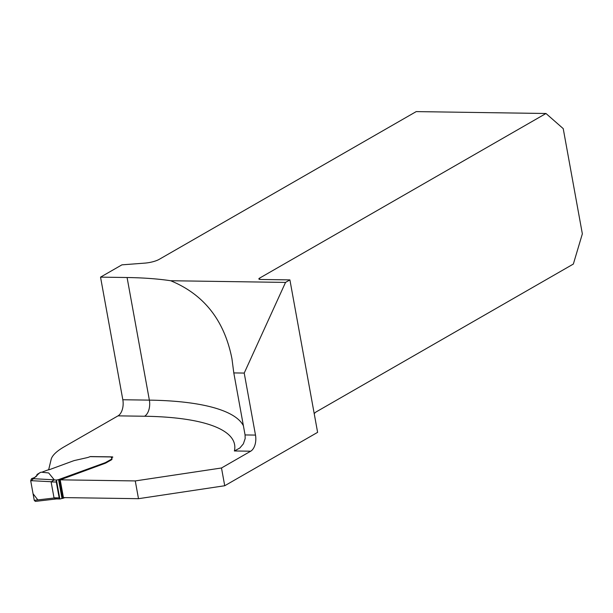 <?xml version="1.0" encoding="UTF-8"?>
<svg xmlns="http://www.w3.org/2000/svg" width="613" height="613" viewBox="0 0 613 613"><rect width="100%" height="100%" fill="white"/><g stroke="black" fill="none" stroke-linecap="round" stroke-linejoin="round"><path stroke-width="0.92" d="M127.083 277.52A219.822 58.181 169.7 0 1 170.659 280.731L285.535 282.409L289.903 279.896L260.594 279.467A3.985 1.057 169.7 0 1 258.87 278.923A3.985 1.057 169.7 0 1 259.529 278.164L545.984 113.497L416.212 111.604L159.181 259.36A12.743 3.372 169.7 0 1 144.699 263.13L121.918 264.847L100.54 277.137L127.083 277.52L149.365 400.128A219.822 58.181 169.7 0 1 243.392 425.736M250.686 451.206L234.381 450.969L239.836 448.019L243.361 443.858L245.162 438.556L245.07 434.939L233.798 372.919L244.219 373.072L255.491 435.092A12.743 7.333 -89.2 0 1 250.686 451.206L221.492 467.987L224.726 485.741L317.611 432.349L289.903 279.896M170.659 280.731C204.045 294.501 224.481 320.561 231.975 358.904L233.798 372.919M285.535 282.409L244.219 373.072M545.984 113.497L563.224 128.623L582.35 233.844L573.347 264.057L316.316 411.813A12.743 7.333 -89.2 0 0 314.224 413.698M224.726 485.741L138.492 498.691L63.423 497.595L60.197 479.833L104.792 463.443A7.961 2.107 -10.3 0 0 105.628 463.106L111.022 460.087A5.977 1.578 -10.3 0 0 112.018 458.953A5.977 1.578 -10.3 0 0 112.01 458.945L111.911 458.386A5.977 1.578 169.7 0 1 110.922 459.52L105.528 462.539A7.961 2.107 169.7 0 1 104.693 462.876L58.564 479.611A2.391 0.636 -10.3 0 0 56.994 480.002L56.488 480.454L59.844 498.944A1.594 0.919 -89.2 0 1 59.17 497.886L56.289 482.017A1.594 0.919 -89.2 0 1 56.488 480.454M221.492 467.987L135.266 480.929L60.197 479.833M48.657 469.811L51.132 459.451A79.644 21.08 169.7 0 1 64.273 446.754L118.025 415.859A12.743 7.333 -89.2 0 0 122.822 399.745L149.365 400.128A12.743 7.333 -89.2 0 1 144.561 416.242L118.025 415.859M111.911 458.386A5.977 1.578 169.7 0 0 111.589 457.988A3.985 1.057 -10.3 0 1 111.374 457.719A3.985 1.057 -10.3 0 1 112.033 456.961L112.141 457.528L112.7 457.022M112.141 457.528A3.985 1.057 -10.3 0 0 111.574 457.98M135.266 480.929L138.492 498.691M100.54 277.137L122.822 399.745M60.434 498.898L59.844 498.944L60.434 498.898A2.391 0.636 169.7 0 1 61.997 498.507L65.001 497.618M112.823 457.137A1.594 0.919 -89.2 0 0 112.332 456.877A1.594 0.919 -89.2 0 0 112.033 456.961L90.05 456.639A6.375 1.686 169.7 0 1 86.525 457.788L74.495 460.509A7.961 2.107 -10.3 0 0 72.939 461.014L50.12 469.405A3.18 0.843 169.7 0 1 48.412 469.857A1.594 0.421 -10.3 0 0 47.553 470.079L42.925 471.78A1.594 0.421 -10.3 0 0 42.55 471.956L41.998 472.271M57.185 498.852L55.147 498.675L54.005 497.81L51.124 481.941L54.273 479.818L48.68 472.952L41.002 472.171L37.094 474.401L37.041 475.496M90.05 456.639L90.563 456.593L90.05 456.639M51.185 481.734L30.681 480.646L31.6 478.607L54.273 479.818M30.681 480.646L34.251 500.331L35.347 501.396L57.04 498.867M34.251 500.331L54.151 498.009M31.6 478.607C35.508 477.366 37.278 476.079 36.918 474.753L36.895 474.692M37.845 499.909L33.056 493.726L30.78 481.213L39.676 472.769M245.07 434.939L255.491 435.092M259.529 278.164L259.751 279.398M234.381 450.969A207.071 54.81 -10.3 0 0 144.561 416.242M53.752 479.956L56.994 480.002M54.005 497.81L59.17 497.886M56.289 482.017L51.124 481.941M58.564 479.611L61.997 498.507M59.277 479.504L62.71 498.4M59.79 479.381L63.223 498.269M104.693 462.876L104.792 463.443M105.528 462.539L105.628 463.106M105.827 462.401L105.926 462.968M106.93 461.811L107.037 462.378M110.922 459.52L111.022 460.087M112.332 456.877L90.372 456.562M60.059 498.974L56.266 498.921"/></g></svg>
